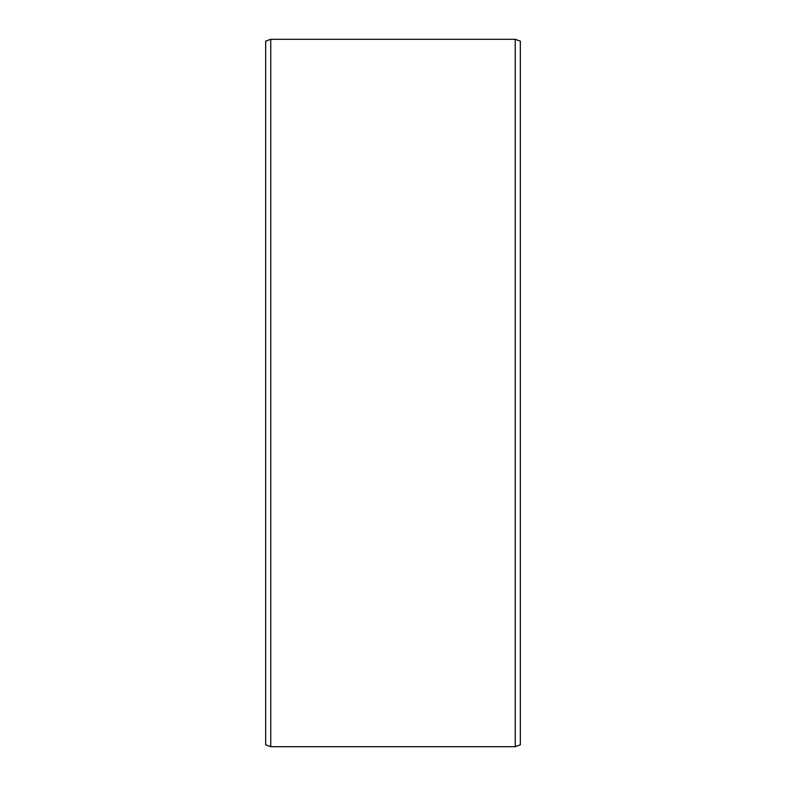 <?xml version="1.0" encoding="UTF-8"?>
<svg xmlns="http://www.w3.org/2000/svg" width="786" height="786" viewBox="0 0 786 786"><rect width="100%" height="100%" fill="white"/><g stroke="black" fill="none" stroke-linecap="round" stroke-linejoin="round"><path stroke-width="1.18" d="M520.332 41.157L520.332 744.843L515.243 746.7L515.243 39.3L520.332 41.157M270.757 746.7L265.668 744.843L265.668 41.157L270.757 39.3L270.757 746.7L515.243 746.7M270.757 39.3L515.243 39.3"/></g></svg>
